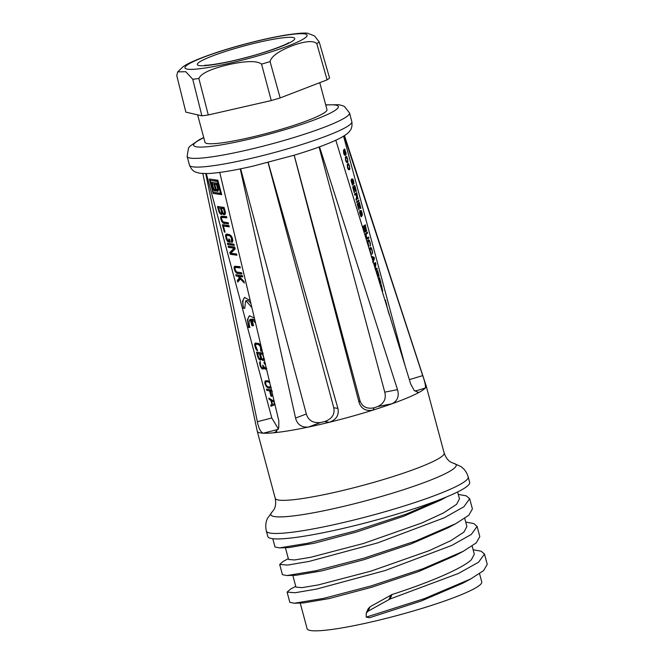 <?xml version="1.0" encoding="UTF-8"?>
<svg xmlns="http://www.w3.org/2000/svg" width="664" height="664" viewBox="0 0 664 664"><rect width="100%" height="100%" fill="white"/><g stroke="black" fill="none" stroke-linecap="round" stroke-linejoin="round"><path stroke-width="1" d="M329.585 78.078A76.094 8.881 165 0 1 328.472 78.933A76.094 8.881 165 0 1 327.086 79.846L316.786 43.583A75.43 8.798 -15 0 0 318.114 42.712A75.43 8.798 -15 0 0 319.185 41.898L329.585 78.078M255.557 323.011L251.88 319.342L253.573 325.675A72.683 8.483 165 0 1 251.872 325.742L250.179 319.417C248.776 320.712 248.685 323.409 249.896 327.493A72.683 8.483 165 0 1 248.593 327.427L247.406 319.782L249.357 315.832L254.353 317.923M251.88 307.54L246.045 300.875L245.597 300.958L244.742 308.32A72.683 8.483 165 0 1 243.439 308.254L242.518 301.141L244.46 297.53L250.179 300.377M245.597 300.958L246.543 300.643A7.719 3.527 71.5 0 1 247.008 300.56A7.719 3.527 71.5 0 1 251.017 303.896M457.637 491.949L459.48 498.813L456.583 504.341L443.519 512.923L421.69 523.016L363.532 543.459L310.511 557.32L294.501 559.968L288.549 559.445L285.396 547.692M240.65 168.814L306.353 414.012C308.287 420.428 313.01 423.267 320.529 422.52A72.683 8.483 165 0 0 322.571 422.055A72.683 8.483 165 0 0 324.63 421.582C332.041 418.918 335.079 414.303 333.743 407.746L337.901 408.385L268.165 162.464M319.757 82.668L326.97 109.602A63.146 7.37 165 0 1 249.357 137.672A63.146 7.37 165 0 1 204.985 142.287L197.64 114.847M276.822 431.276L273.8 432.77A87.449 10.201 -15 0 0 308.478 427.043C301.647 427.633 297.339 424.645 295.555 418.063L240.243 168.897M268.032 162.497L333.743 407.746M324.63 421.582L329.261 422.287C336.382 419.689 339.262 415.058 337.901 408.385M320.529 422.52L308.478 427.043A87.449 10.201 165 0 0 329.261 422.287A87.449 10.201 -15 0 0 373.16 410.053C366.005 411.439 361.316 408.908 359.075 402.484L294.152 155.227M294.193 155.218L359.905 400.458C362.054 406.783 366.785 409.231 374.089 407.796A72.683 8.483 165 0 0 377.808 406.551C384.049 403.463 386.365 398.666 384.763 392.158L397.495 389.652L319.517 146.852M319.077 147.01L384.763 392.158M377.808 406.551L392.009 403.762C397.52 400.915 399.346 396.217 397.495 389.652M374.089 407.796L373.16 410.053A87.449 10.201 165 0 0 392.009 403.762A87.449 10.201 -15 0 0 419.407 392.192L418.478 392.499L414.145 390.332L410.709 384.074L335.81 140.237M343.57 136.186L405.106 365.839M346.11 153.65L344.616 149.873A72.683 8.483 165 0 1 344.533 149.94L344.085 150.28L344.267 149.151A72.683 8.483 165 0 0 344.442 149.026L346.01 152.745L345.712 155.135A72.683 8.483 165 0 1 345.396 155.359L343.944 154.197L343.462 150.097L343.695 153.475M344.085 150.263L345.272 154.48A72.683 8.483 165 0 1 345.172 154.546L343.985 153.409M347.687 162.29L347.662 158.762L346.11 156.405A72.683 8.483 165 0 1 345.695 156.696L345.512 160.281L346.5 162.331L347.272 162.58A72.683 8.483 165 0 0 347.687 162.29L346.766 162.506M349.613 169.486L349.588 165.95L348.036 163.601A72.683 8.483 165 0 1 347.621 163.892L347.438 167.469L348.426 169.519L349.198 169.776A72.683 8.483 165 0 0 349.613 169.486L348.691 169.693M353.97 183.679L353.53 180.658L352.534 178.873A72.683 8.483 165 0 1 352.368 178.998L352.816 184.119A72.683 8.483 165 0 1 352.667 184.218L351.364 179.122L351.289 181.853L352.883 185.239A72.683 8.483 165 0 0 353.132 185.073L352.675 179.944A72.683 8.483 165 0 0 352.758 179.886L353.829 183.712M354.551 192.593A72.683 8.483 165 0 1 354.227 192.801L352.65 186.916A72.683 8.483 165 0 0 354.8 185.397L356.377 191.282A72.683 8.483 165 0 1 356.153 191.464L354.842 186.559A72.683 8.483 165 0 1 354.294 186.966L355.439 191.215A72.683 8.483 165 0 1 355.165 191.415L354.028 187.165A72.683 8.483 165 0 1 353.231 187.696L354.194 192.676M355.904 194.386A72.683 8.483 165 0 1 354.842 195.091L354.576 194.104A72.683 8.483 165 0 0 356.726 192.585L357.921 198.976A72.683 8.483 165 0 1 357.755 199.1L357.008 198.079L356.236 200.32L355.937 199.175L356.651 197.167L355.904 194.386L354.725 194.652M359.008 201.084L358.743 200.105A72.683 8.483 165 0 1 356.593 201.624L356.85 202.603A72.683 8.483 165 0 0 359.008 201.084L357.846 201.35L357.722 200.877M359.099 209.592A72.683 8.483 165 0 1 358.776 209.799L357.207 203.914A72.683 8.483 165 0 0 359.357 202.395L360.934 208.28A72.683 8.483 165 0 1 360.701 208.463L359.39 203.557A72.683 8.483 165 0 1 358.851 203.964L359.988 208.214A72.683 8.483 165 0 1 359.722 208.405L358.577 204.155A72.683 8.483 165 0 1 357.788 204.686L358.751 209.675M362.419 215.219L361.98 212.198L360.984 210.413A72.683 8.483 165 0 1 360.818 210.538L361.266 215.667A72.683 8.483 165 0 1 361.116 215.767L359.813 210.662L359.747 213.393L361.332 216.779A72.683 8.483 165 0 0 361.581 216.613L361.125 211.484A72.683 8.483 165 0 0 361.208 211.426L362.287 215.252M365.764 230.566L365.648 231.811A72.683 8.483 165 0 1 365.399 231.977L364.528 231.006L363.2 226.299A72.683 8.483 165 0 0 365.358 224.781L366.545 231.172A72.683 8.483 165 0 1 366.379 231.296L365.424 230.649M365.681 233.911L366.005 233.114A72.683 8.483 165 0 0 367.325 232.134L367.59 233.114A72.683 8.483 165 0 1 366.262 234.093L366.196 236.069L367.317 238.019A72.683 8.483 165 0 0 368.636 237.04L368.902 238.019A72.683 8.483 165 0 1 367.582 238.998L366.603 238.293L365.872 236.268L365.681 233.911L366.304 232.906M368.52 244.726L367.607 241.098L368.877 240.8A72.683 8.483 165 0 1 368.188 241.289L368.163 244.808M368.877 240.8L369.723 242.128L370.495 246.07L370.346 243.414L369.45 240.559L368.62 239.82A72.683 8.483 165 0 1 367.931 240.31L367.607 241.098M371.508 248.245L370.321 248.519L369.972 248.012A72.683 8.483 165 0 0 370.678 247.506L371.508 248.245L372.404 251.092L372.554 253.748L371.782 249.805L370.935 248.485A72.683 8.483 165 0 1 370.246 248.967L370.18 250.934L371.5 254.495L370.529 253.399M369.989 247.987L369.856 251.141M371.217 256.204L374.073 257.308L374.421 258.611L372.969 262.745M371.475 257.192L372.288 257.433L373.16 260.703L372.703 261.765M375.185 269.368L375.865 264.006L375.467 262.537A72.683 8.483 165 0 1 373.757 263.774M375.716 270.173A72.683 8.483 165 0 0 377.218 269.069L376.961 268.09A72.683 8.483 165 0 1 375.426 269.211M374.048 264.737A72.683 8.483 165 0 0 375.509 263.699L374.952 267.683M376.405 272.406A72.683 8.483 165 0 0 376.795 272.14L377.932 276.39A72.683 8.483 165 0 0 378.206 276.199L377.069 271.949A72.683 8.483 165 0 0 377.608 271.543L378.92 276.448A72.683 8.483 165 0 0 379.152 276.266L377.575 270.381A72.683 8.483 165 0 1 376.114 271.452M378.571 279.444A72.683 8.483 165 0 0 378.721 279.337L379.866 283.578A72.683 8.483 165 0 0 380.132 283.387L378.995 279.137A72.683 8.483 165 0 0 379.534 278.731L380.846 283.636A72.683 8.483 165 0 0 381.078 283.453L379.501 277.569A72.683 8.483 165 0 1 378.272 278.482M382.622 291.147L382.456 291.272A72.683 8.483 165 0 0 382.622 291.147L381.426 284.756A72.683 8.483 165 0 1 380.43 285.512M385.336 301.473A72.683 8.483 165 0 0 385.809 301.099L385.543 300.12A72.683 8.483 165 0 1 385.037 300.518M387.427 308.536L386.157 302.411A72.683 8.483 165 0 1 385.726 302.751M389.287 314.786L387.95 310.495M415 391.146L425.292 388.042C425.84 386.174 424.977 382.032 422.702 375.616L344.11 135.846M417.424 392.441L419.407 392.192A87.449 10.201 165 0 0 423.018 389.967A87.449 10.201 165 0 0 425.292 388.042A87.449 10.201 -15 0 0 426.172 385.925A87.449 10.201 -15 0 0 426.155 385.867L344.475 135.614M202.844 173.57L257.225 431.127A87.449 10.201 -15 0 0 257.242 431.193A87.449 10.201 -15 0 0 263.268 433.202C260.637 432.214 258.669 428.38 257.358 421.698L205.715 173.619M206.313 173.611L271.8 417.988L278.365 428.919M213.169 193.44L209.301 179.006L217.833 180.226L221.701 194.66L213.169 193.44L221.627 194.369M218.805 211.393L217.493 206.496L224.1 207.417L225.519 213.335L224.789 214.671L223.776 214.762L222.291 213.393L221.527 214.447L220.44 214.057L218.805 211.393L219.444 211.218M220.83 218.954L220.697 217.194L221.361 216.173L226.557 216.613L226.889 217.842L221.817 217.418L221.552 219.112L223.021 221.917L228.2 222.739L228.532 223.967L223.228 223.121L221.444 220.821L221.452 218.746L220.83 218.954L221.054 219.767M224.341 232.026L222.365 224.673L228.964 225.602L229.296 226.831L223.419 226.059L225.063 232.184L224.341 232.026L224.963 231.819L223.087 224.83M226.142 238.766L225.785 234.458L226.781 234.06L229.694 234.641L232.251 237.861L232.857 240.708L232.334 242.26L231.62 242.385L231.288 237.778L229.868 235.853L227.105 235.288L226.275 236.301L227.619 240.434L229.13 240.883L228.632 239.048L229.47 239.164L230.292 242.227L227.702 241.613L226.142 238.766L226.773 238.592M227.677 244.493L234.276 245.414L233.952 244.194L227.345 243.265L227.677 244.493L234.184 245.057M228.441 247.348L234.077 248.195L229.81 252.453L230.3 254.295L236.907 255.225L236.575 253.997L230.823 253.25L235.205 248.892L234.716 247.049L228.117 246.12L228.441 247.348L234.931 247.913L230.433 252.245L230.923 254.088L236.807 254.86M234.243 269.003L234.11 267.243L234.774 266.222L239.97 266.662L240.302 267.891L235.23 267.467L234.965 269.161L236.434 271.966L241.613 272.788L241.937 274.016L236.633 273.17L234.857 270.87L234.865 268.796L234.243 269.003L234.467 269.816M236.102 275.95L238.11 276.349L239.447 277.925L237.305 280.44L237.745 282.076L240.434 279.038L244.352 283.005L243.912 281.37L239.206 276.514L242.709 276.871L242.377 275.651L235.778 274.722L236.102 275.95L239.38 276.456M262.031 349.588L261.508 351.14L260.794 351.273L260.462 346.658L258.387 344.458L255.814 344.276L255.449 345.18L257.566 350.816L255.706 348.7L255.316 347.654L255.947 347.471M260.993 345.703L258.869 343.52L255.358 343.031L254.669 344.815L255.316 347.654M264.546 358.983L263.409 360.477L261.317 359.041L260.554 360.096L259.466 359.705L257.839 357.049L258.47 356.875L257.242 352.302M263.127 353.074L256.52 352.144L257.839 357.049M266.745 368.354L265.459 369.226L263.616 367.624L263.309 368.952L262.305 368.976L260.529 366.677L260.188 365.831L260.703 365.656M260.014 361.747L259.649 363.407L260.188 365.831M260.338 361.623L260.404 364.536L261.367 367.242L262.554 368.047L264.206 367.424M265.874 366.287L265.841 367.881L265.185 368.205L262.678 365.125L263.093 367.151L262.554 368.047M265.426 363.449L263.898 362.32L265.658 365.482M269.717 381.783L267.692 380.771L265.484 380.821L264.795 382.605L265.002 383.809L265.558 383.626M271.252 387.502L269.667 388.125L267.675 387.635L266.081 386.166L265.002 383.809M271.468 389.909L266.43 389.121L266.754 390.341L270.63 390.922M272.398 391.196L270.431 390.98L271.85 396.292L271.003 396.176L271.759 395.927M266.754 390.341L269.576 390.872L271.003 396.176M274.979 404.65L271.028 406.277L270.696 405.057L271.319 404.849L271.634 406.019M274.174 401.288L268.837 398.109L269.169 399.33L270.862 400.458L271.958 404.542L270.696 405.057M278.158 429.376L263.268 433.202A87.449 10.201 165 0 0 273.8 432.77L275.402 432.314L278.747 427.865L278.822 420.835L219.751 172.424M266.355 531.017L267.816 536.487A104.48 12.193 165 0 0 356.419 525.216A104.48 12.193 165 0 0 465.887 487.227A104.48 12.193 -15 0 0 469.664 482.404L468.195 476.935A104.48 12.193 165 0 1 464.426 481.765A104.48 12.193 -15 0 1 354.949 519.754A104.48 12.193 -15 0 1 266.355 531.017C265.276 526.344 265.675 522.095 267.542 518.277L272.14 511.944A95.965 11.197 -15 0 0 342.807 506.574A95.965 11.197 -15 0 0 452.715 469.423A95.965 11.197 165 0 0 453.645 463.306C451.86 462.393 447.478 462.119 444.158 453.039A87.449 10.201 165 0 1 441.004 457.081A87.449 10.201 -15 0 1 349.38 488.87A87.449 10.201 -15 0 1 275.22 498.307L257.242 431.193M464.717 518.36L466.892 526.486L463.995 532.022L450.939 540.596L429.11 550.688L370.952 571.131L317.923 585.001L301.912 587.64L295.961 587.117L292.816 575.364M472.129 546.032L474.312 554.166L471.407 559.694C462.368 568.517 428.512 582.801 392.05 594.512L390.034 599.011L458.334 573.505L478.52 562.25L484.488 554.058L481.143 551.211L473.125 549.75M295.754 586.337L290.575 589.101L287.097 592.114L295.165 592.736L316.678 589.051L385.112 570.55L451.777 545.434L471.324 534.412L477.076 526.386L473.722 523.539L465.713 522.078M288.334 558.656L283.163 561.429L279.685 564.441L287.744 565.064L309.258 561.379L377.7 542.878L444.357 517.762L463.912 506.74L469.656 498.714L466.311 495.867L458.301 494.406M368.122 611.162L366.213 613.204L368.122 608.846L370.047 606.788L368.122 611.162L390.034 599.011M366.213 613.204L366.213 617.13L424.512 598.571L470.685 578.966L483.658 570.567L487.235 564.3L484.488 554.058M287.097 592.114L289.844 602.356L294.359 603.227L323.451 598.413L371.134 585.914L422.96 568.741L463.273 551.294L476.246 542.895L479.815 536.628L477.076 526.386M279.685 564.441L282.424 574.684L286.948 575.555L316.039 570.741L363.714 558.241L415.548 541.069L455.853 523.622L468.834 515.222L472.403 508.948L469.656 498.714M272.788 538.711L275.012 547.011L279.536 547.883L308.013 543.202L354.725 531.034L405.936 514.21L446.598 496.921M294.359 603.227L303.539 602.937L328.954 598.621L371.566 587.3L418.411 571.629L455.272 555.577L463.273 551.294M286.948 575.555L296.127 575.265L321.534 570.949L364.146 559.627L410.999 543.957L447.86 527.905L455.853 523.622M279.536 547.883L288.716 547.592L314.122 543.276L356.734 531.955L403.587 516.285L440.439 500.233L446.731 496.863M366.213 617.13L369.458 617.752L421.275 600.995L462.684 583.249L470.685 578.966M370.047 606.788L392.05 594.512M479.549 573.704L481.749 581.921A90.404 10.549 -15 0 1 478.487 586.096A90.404 10.549 165 0 1 383.767 618.972A90.404 10.549 165 0 1 307.108 628.717L300.228 603.045M390.971 595.01L388.963 599.492M209.758 179.122L213.559 193.307M217.402 181.488L210.181 180.45L218.107 181.247L217.402 181.488L220.564 193.299L221.278 193.058M210.181 180.45L213.343 192.261L220.564 193.299M212.845 187.821L211.384 182.376L216.854 183.156L218.489 189.73L218.008 191.232L216.771 191.091L215.875 189.871L215.327 191.099L214.397 190.717L212.845 187.821L213.376 187.646M216.115 190.344L217.062 190.028M215.875 189.871L216.472 189.672M214.779 191L215.692 190.717M214.397 190.717L215.642 190.717M213.8 189.954L214.563 189.696L215.219 190.443M213.244 188.983L213.775 188.8M212.181 182.542L212.522 183.812M217.194 191.357L218.091 191.058M216.771 191.091L218.116 191.024M217.07 190.028L217.726 190.767M218.448 189.497L217.203 190.045L216.165 189.257L214.704 184.252L217.111 184.119M216.091 189.091L214.854 189.713L215.161 188.46L214.007 184.152L212.364 183.862L215.028 184.144M217.136 184.21L216.439 184.451L217.593 188.759L218.29 188.526M216.439 184.451L214.704 184.252M217.593 188.759L217.203 190.045M217.643 189.431L218.398 189.174M217.518 189.854L218.439 189.547M214.854 189.713L213.808 188.883L212.364 183.862M214.007 184.152L214.945 183.837M215.161 188.46L215.783 188.252M215.227 189.124L215.999 188.867M215.128 189.547L216.049 189.232M244.941 297.422A11.338 5.179 -108.5 0 0 243.647 308.179L244.692 308.137M251.88 319.342L252.818 319.027A7.719 3.527 71.5 0 1 255.067 320.928M251.872 325.742L253.499 325.401M250.179 319.417L251.117 319.102L252.81 325.435M248.593 327.427L249.847 327.31M249.847 315.732A11.338 5.179 -108.5 0 0 248.801 327.352M222.54 213.816L223.494 213.501M222.291 213.393L222.979 213.161M220.871 214.331L222.033 214.09M220.44 214.057L221.718 214.049M219.776 213.343L220.498 213.102L221.228 213.791M219.203 212.447L219.801 212.239M218.215 206.653L219.427 211.185M223.776 214.762L224.947 214.48M223.287 214.505L224.722 214.447M223.511 213.509L224.241 214.19M225.353 212.165L225.196 213.127L223.104 213.293L221.353 208.338L224.316 208.28L225.353 212.165L223.901 213.584M222.49 212.422L221.062 213.202L221.544 212.107L220.506 208.222L218.547 207.873L221.552 208.272M224.498 212.447L223.461 208.571L224.316 208.28M223.461 208.571L221.353 208.338M224.507 213.044L225.378 212.762M224.307 213.426L225.196 213.127M221.062 213.202L219.875 212.397L218.547 207.873M220.506 208.222L221.452 207.907M221.544 212.107L222.291 211.857M221.568 212.696L222.473 212.397M221.411 213.061L222.332 212.754M223.934 223.436L228.433 223.602M223.228 223.121L224.839 223.137M222.606 222.614L224.067 222.838M222.847 221.743L223.386 222.349M221.901 221.693L222.564 221.469M221.444 220.821L222.05 220.614M220.68 217.958L221.319 217.742L221.452 218.746M220.697 217.194L221.394 216.962L221.319 217.742M220.971 216.481L221.743 216.223L221.394 216.962M222.291 217.311L226.789 217.477M221.817 217.418L223.195 217.003M223.419 226.059L229.196 226.466M228.258 241.912L230.167 241.771M227.702 241.613L229.105 241.63M227.719 240.492L228.474 241.347M226.988 240.692L227.669 240.459M226.532 239.82L227.146 239.613M225.652 236.932L226.266 236.724L226.764 238.559M225.494 235.936L226.142 235.72L226.266 236.724M225.511 235.172L226.208 234.94L226.142 235.72M225.785 234.458L226.565 234.201L226.208 234.94M231.62 242.385L232.408 242.128M231.288 241.165L232.209 240.858L232.508 241.945M231.694 241.007L232.209 240.858M231.844 240.418L232.707 240.136L232.591 240.708M231.777 239.621L232.632 239.331L232.707 240.136M232.217 237.77L232.632 239.331M231.288 237.778L232.101 237.504M230.914 236.948L231.719 236.674M230.441 236.309L231.296 236.019M229.868 235.853L231.138 235.844M229.213 235.579L230.79 235.546M227.105 235.288L230.159 235.263M226.64 235.396L228.018 234.981M229.13 240.883L229.868 240.642M228.067 243.422L228.3 244.286M234.077 248.195L234.931 247.913M228.831 246.278L229.063 247.141M230.3 254.295L230.923 254.088M229.81 252.453L230.433 252.245M237.347 273.485L241.845 273.651M236.633 273.17L238.251 273.186M236.019 272.663L237.48 272.887M236.251 271.784L236.799 272.398M235.313 271.742L235.977 271.518M234.857 270.87L235.463 270.663M234.085 268.007L234.732 267.791L234.865 268.796M234.11 267.243L234.799 267.011L234.732 267.791M234.375 266.53L235.156 266.272L234.799 267.011M235.703 267.36L240.202 267.526M235.23 267.467L236.608 267.053M238.11 276.349L239.015 276.041M236.492 274.879L236.724 275.743M239.206 276.514L242.609 276.514M243.115 280.59L243.945 281.503M240.434 279.038L241.289 278.755M237.305 280.44L237.928 280.233L238.251 281.453M240.302 277.71L237.928 280.233M239.447 277.925L240.252 277.652M256.877 350.492L257.424 350.301M256.893 349.372L257.3 349.837M256.163 349.571L256.844 349.347M255.706 348.7L256.321 348.492M254.827 345.811L255.441 345.604L255.939 347.446M254.669 344.815L255.316 344.599L255.441 345.604M254.686 344.052L255.383 343.819L255.316 344.599M254.959 343.338L255.74 343.081L255.383 343.819M260.794 351.273L261.583 351.007M260.462 350.044L261.384 349.737L261.682 350.824M260.869 349.887L261.384 349.737M261.018 349.305L261.757 349.056M260.952 348.5L261.574 348.293M260.462 346.658L261.135 346.434M260.089 345.828L260.894 345.562M259.616 345.189L260.471 344.898M259.043 344.732L260.313 344.724M258.387 344.458L259.964 344.425M256.279 344.168L259.333 344.143M255.814 344.276L257.192 343.861M261.574 359.465L262.521 359.149L263.973 360.129M261.317 359.041L262.006 358.809M259.898 359.988L261.06 359.747M259.466 359.705L260.744 359.705M258.802 358.992L259.524 358.751L260.255 359.44M258.23 358.095L258.827 357.896M262.803 360.411L263.749 360.096M262.313 360.154L263.268 359.838M264.081 358.834L262.629 359.199L261.724 358.502L260.379 353.987L262.902 353.879M261.516 358.079L260.089 358.851L260.57 357.755L259.533 353.87L257.574 353.53L260.578 353.929M262.944 354.07L262.488 354.219L263.874 357.987M262.488 354.219L260.379 353.987M263.525 358.103L262.927 359.232M263.533 358.701L264.006 358.543M263.334 359.075L264.081 358.826M260.089 358.851L258.902 358.045L257.574 353.53M259.533 353.87L260.479 353.555M260.57 357.755L261.317 357.506M260.603 358.344L261.5 358.045M260.437 358.709L261.359 358.402M261.873 368.694L263.492 368.736M261.392 368.213L262.67 368.429M260.985 367.549L261.475 367.383M260.529 366.677L261.018 366.511M259.748 364.196L260.321 364.005M259.649 363.407L260.263 363.2M259.674 362.644L260.363 362.411L260.305 363.059M259.748 362.079L260.404 361.863M262.977 367.723L263.625 367.615M263.093 367.151L263.882 366.885M262.902 365.947L263.401 365.781M265.492 368.238L266.256 367.981M264.745 363.789L265.218 363.631M264.172 363.341L265.036 363.05M265.766 369.259L266.355 369.059M265.459 369.226L266.43 368.927M264.812 368.96L266.388 368.918M265.268 368.221L265.758 368.636M264.264 368.495L265.168 368.196M262.828 369.068L263.359 368.885M262.305 368.976L263.151 368.694M269.667 388.125L270.87 387.759M268.397 387.95L270.621 387.801M267.675 387.635L269.335 387.635M267.235 387.361L268.563 387.336M267.443 386.631L268.073 387.079M266.621 386.855L267.384 386.597L265.998 384.987L265.542 382.381L266.978 381.41L269.518 381.709M266.081 386.166L266.721 385.95M265.451 385.062L265.965 384.888M264.795 382.605L265.492 382.713M264.878 381.667L265.6 381.426L265.442 382.398M265.085 381.128L265.866 380.87L265.6 381.426M265.484 380.821L265.94 380.671M269.891 382.995L268.754 382.082L269.542 381.817M268.754 382.082L267.824 381.775L268.779 381.451M267.824 381.775L266.09 381.709M270.771 386.265L269.244 387.087L267.401 386.614M270.074 386.987L270.721 386.772M266.837 381.634L267.775 381.319M269.576 390.872L270.53 390.548M267.144 389.278L267.376 390.142M270.431 390.98L271.659 390.698M272.423 404.409L271.319 404.849M271.958 404.542L272.423 404.384M270.862 400.458L271.725 400.168L271.842 400.616M269.169 399.33L271.725 400.168M269.667 398.682L269.783 399.122M274.431 402.376L271.443 400.749L272.348 400.45L274.215 401.454M274.722 403.579L272.431 404.426L274.705 403.529M271.443 400.749L272.431 404.426M344.649 154.513L344.176 154.621M344.84 154.579L344.226 154.72M345.172 154.546L344.243 154.753M344.732 149.201L344.226 149.317M345.023 149.566L344.126 149.773M346.085 154.264L345.255 154.455M345.969 154.745L344.724 155.036L344.848 154.621M345.712 155.135L344.823 155.334M345.795 153.708L345.712 153.965A72.683 8.483 165 0 1 345.629 154.023L345.039 154.048M345.629 154.023L345.097 154.148M344.442 150.197L344.574 152.903M345.454 153.957L344.832 152.845M344.533 149.94L344.101 150.039M344.616 149.873L344.11 149.998M346.533 156.48L345.753 156.662M346.782 156.687L345.546 156.945M347.031 157.086L345.57 156.961M348.011 161.261L347.504 161.377M347.936 161.709L346.741 161.817M347.861 161.966L346.699 161.999M346.284 157.26A72.683 8.483 165 0 1 345.961 157.484L345.778 160.107L347.098 161.734A72.683 8.483 165 0 0 347.421 161.51L347.654 159.758L347.006 157.7L345.346 157.476M347.098 161.734L346.21 161.941M346.766 161.767L346.185 161.9M345.72 157.841L345.263 157.949M345.961 157.484L345.305 157.634M348.467 163.676L347.679 163.85M348.708 163.875L347.471 164.141M348.957 164.274L347.496 164.157M349.936 168.448L349.43 168.573M349.862 168.905L348.666 169.005M349.787 169.162L348.625 169.187M348.21 164.448A72.683 8.483 165 0 1 347.886 164.672L347.712 167.295L349.032 168.922A72.683 8.483 165 0 0 349.347 168.697L349.579 166.954L348.932 164.888L347.272 164.664M349.032 168.922L348.135 169.129M348.691 168.955L348.119 169.088M347.646 165.037L347.189 165.137M347.886 164.672L347.231 164.821M352.758 179.886L352.235 180.002M352.675 179.944L352.235 180.044M353.231 184.609L352.41 184.799M351.621 180.102L351.082 180.226M351.513 180.367L351.098 180.467M352.426 183.994L351.995 184.094M352.667 184.218L352.111 184.351M353.074 179.446L352.235 179.637M353.937 186.767L353.779 186.169M354.842 186.559L353.032 187.256L354.294 186.966M354.028 187.165L352.791 187.447M355.862 193.938L355.705 193.365M358.021 198.104L357.116 198.312M357.996 198.719L357.423 198.851M354.949 194.602L356.178 194.195A72.683 8.483 165 0 0 356.8 193.722L357.655 197.996A72.683 8.483 165 0 1 357.531 198.088L356.286 198.245M354.916 194.477L356.8 193.722M356.178 194.195L357.016 197.299L356.576 197.399M357.365 198.021L357.016 197.299M357.531 198.088L357.058 198.196M357.19 197.756L356.394 197.938M356.726 202.138L357.846 201.35M358.494 203.765L358.336 203.167M359.39 203.557L357.589 204.255L358.851 203.964M358.577 204.155L357.348 204.437M361.208 211.426L360.685 211.542M361.125 211.484L360.685 211.584M361.681 216.157L360.859 216.339M360.071 211.642L359.531 211.766M359.963 211.907L359.548 212.007M360.876 215.534L360.444 215.634M361.116 215.767L360.569 215.891M361.523 210.986L360.693 211.177M365.806 230.931L364.644 231.196M365.756 231.545L365.017 231.719M365.648 231.811L365.208 231.91M364.494 226.15L364.328 225.552M366.652 230.3L365.457 230.574L366.163 230.283L365.333 229.561M366.628 230.914L366.055 231.039M363.573 226.797L365.391 225.943L366.246 230.217A72.683 8.483 165 0 1 366.163 230.283M365.391 225.943A72.683 8.483 165 0 1 364.81 226.382L365.64 229.495M365.988 230.209L365.449 230.333M364.81 226.382L363.54 226.673M365.192 230.964L363.789 227.08A72.683 8.483 165 0 0 364.536 226.582L365.341 230.864A72.683 8.483 165 0 1 365.192 230.964L364.586 231.097M364.993 230.898L364.528 231.006M364.536 226.582L363.349 226.847M368.902 238.019L367.74 238.285L367.615 237.812M366.993 238.816L367.74 238.285M367.59 233.114L366.428 233.379M366.262 234.093L365.665 234.234M366.113 234.392L365.656 234.5M366.835 237.762L366.395 237.861M367.076 237.986L366.52 238.119M367.317 238.019L366.561 238.193M369.176 245.829L368.586 245.971M369.118 240.036L367.939 240.302M369.45 240.559L368.263 240.833L367.914 240.327M368.188 241.289L367.59 241.422M368.039 241.58L367.582 241.688M368.976 245.771L368.545 245.871M371.234 253.515L370.645 253.648M371.176 247.713L369.997 247.979M370.935 248.485L369.665 248.784M370.246 248.967L369.649 249.108M370.097 249.266L369.64 249.373M371.035 253.449L370.612 253.548M374.073 257.308L371.707 257.109M374.421 258.611L373.907 258.728M373.317 260.412L372.529 257.466L374.098 258.08L373.093 260.462M375.509 263.699L373.898 264.255M374.604 263.907L374.446 263.309M377.218 269.069L376.065 269.335L375.932 268.862M375.567 269.684L376.065 269.335M376.712 271.75L376.546 271.153M377.608 271.543L376.256 271.916M377.069 271.949L376.322 272.124M376.795 272.14L376.355 272.24M378.638 278.938L378.472 278.341M379.534 278.731L378.43 278.988M378.995 279.137L378.513 279.253M382.721 290.276L381.949 290.45M382.696 290.89L382.124 291.015M380.879 286.358L382.232 290.259A72.683 8.483 165 0 0 382.356 290.16L381.501 285.893A72.683 8.483 165 0 1 380.879 286.358L380.704 286.4M381.501 285.893L380.613 286.093M385.809 301.099L385.261 301.224M386.025 303.705A72.683 8.483 165 0 0 386.232 303.539L387.162 307.556M201.897 115.827L192.743 79.282L185.812 71.72L177.728 71.853L176.765 75.605L185.854 112.133L201.897 115.827A76.094 8.881 -15 0 0 208.288 114.963L271.261 100.563A76.094 8.881 -15 0 0 280.158 97.932L327.086 79.846M177.728 71.853L182.882 66.915C189.663 61.528 215.808 51.792 244.568 44.189C259.906 40.106 273.701 37.059 285.935 35.043C296.825 33.383 304.004 32.768 307.465 33.2L314.47 35.881L319.185 41.898M316.786 43.583C313.167 40.305 304.768 41.102 291.579 45.99C278.49 51.228 271.327 56.432 270.074 61.594L280.158 97.932M271.261 100.563L261.55 64.117A75.43 8.798 -15 0 0 270.074 61.594M261.55 64.117C257.167 60.615 246.145 60.797 228.466 64.649C210.886 68.857 201.026 73.455 198.868 78.452L208.288 114.963M192.743 79.282A75.43 8.798 -15 0 0 198.868 78.452M198.943 62.391A50.447 5.885 165 0 1 199.134 62.258A50.447 5.885 165 0 1 258.977 42.239A50.447 5.885 165 0 1 293.139 40.662A50.447 5.885 165 0 1 292.948 40.803A50.447 5.885 165 0 1 233.106 60.814A50.447 5.885 165 0 1 198.943 62.391M325.75 105.053A74.957 8.748 -15 0 1 324.796 115.694A74.957 8.748 -15 0 1 246.244 139.863A74.957 8.748 165 0 1 203.773 137.738M203.715 137.548L199.283 139.689L189.779 146.321L188.501 148.03L187.14 156.413A84.037 9.802 165 0 0 246.186 150.263A84.037 9.802 -15 0 0 349.496 112.913L344.525 106.555L342.89 105.759L338.789 104.721L325.7 104.862M248.527 158.987A84.037 9.802 165 0 1 189.472 165.128C192.294 171.968 196.229 172.092 196.079 172.283L200.179 173.321L208.023 173.553C218.805 172.989 233.778 170.523 252.942 166.149L294.716 155.061C310.403 150.33 328.373 144.138 339.976 138.195C345.288 135.34 348.517 132.983 349.679 131.123C349.463 131.032 352.808 128.965 351.829 121.628A84.037 9.802 -15 0 1 248.527 158.987M295.555 418.063L306.353 414.012M359.075 402.484L359.905 400.458M409.348 379.642L422.702 375.616M257.358 421.698L271.8 417.988M187.24 64.972A63.238 7.379 -15 0 0 229.387 63.271A63.238 7.379 -15 0 0 304.842 38.08A63.238 7.379 -15 0 0 262.695 39.79A63.238 7.379 -15 0 0 187.24 64.972M288.599 42.737L288.599 42.737C287.238 44.239 267.293 52.074 247.938 57.021C222.755 63.968 204.346 65.786 204.786 65.197L204.786 65.197M187.14 156.413L189.472 165.128M349.496 112.913L351.829 121.628M444.158 453.039L426.172 385.925M275.22 498.307C276.88 507.827 273.228 510.251 272.14 511.944M468.195 476.935C466.792 472.353 464.327 468.867 460.791 466.493L453.645 463.306"/></g></svg>
